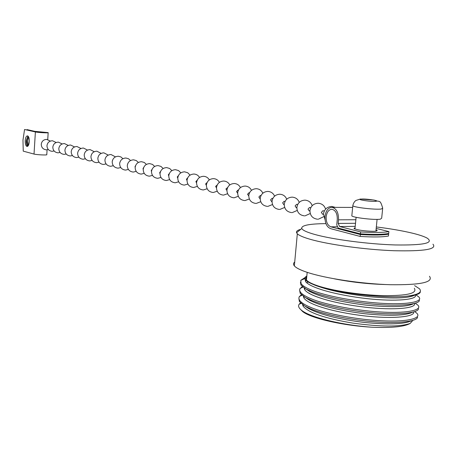 <?xml version="1.0" encoding="UTF-8"?>
<svg xmlns="http://www.w3.org/2000/svg" width="457" height="457" viewBox="0 0 457 457"><rect width="100%" height="100%" fill="white"/><g stroke="black" fill="none" stroke-linecap="round" stroke-linejoin="round"><path stroke-width="0.69" d="M432.95 244.215C437.303 249.242 424.296 251.413 393.934 250.722C365.074 249.653 328.726 244.621 310.412 239.354C303.482 237.366 299.118 235.504 297.324 233.778L296.582 232.756C296.067 231.356 297.461 230.202 300.769 229.3M429.489 276.285C433.722 282.26 420.697 285.071 390.415 284.717C361.641 283.888 325.481 278.422 307.31 272.378C300.432 270.098 296.119 267.933 294.359 265.888C293.154 264.437 293.274 263.146 294.719 262.015M376.328 226.946C390.341 228.683 402.383 230.762 412.454 233.179C419.32 234.858 424.233 236.509 427.181 238.137C434.27 243.078 423.645 245.352 395.305 244.958C368.228 244.164 332.547 239.439 314.77 234.464C306.938 232.265 302.603 230.271 301.763 228.483C301.169 225.41 309.218 223.793 325.904 223.622M415.836 294.822L418.612 296.764C423.89 301.403 409.249 304.682 384.68 303.465C360.116 302.368 327.52 296.507 312.514 290.521C306.453 288.144 302.643 285.859 301.089 283.66L300.78 280.341L305.23 277.399M306.624 278.233L305.79 278.502M300.426 282.175L300.957 285.054L305.876 288.961L312.382 291.943C326.304 297.456 354.375 302.882 378.47 304.573C401.406 306.23 419.343 304.242 419.429 300.34M415.327 303.225L417.727 305.036C422.982 309.852 408.335 313.336 383.783 312.165C359.242 311.126 326.686 305.162 311.714 299.009C305.659 296.564 301.86 294.211 300.318 291.943L299.643 290.326L299.758 289.081L302.271 286.493M299.655 290.378L300.186 293.337L305.367 297.518L311.577 300.432C325.413 306.07 353.215 311.565 377.248 313.256C400.081 314.913 418.121 312.839 418.515 308.806M414.767 311.605L416.847 313.285C422.074 318.289 407.421 321.968 382.892 320.848C358.362 319.866 325.852 313.805 310.909 307.481C304.87 304.973 301.083 302.551 299.546 300.215L298.918 298.758L299.027 297.153L301.34 294.679M309.246 293.16L308.863 293.245M298.884 298.57L299.415 301.597L304.865 306.076L310.777 308.903C324.527 314.662 352.067 320.231 376.031 321.928C398.767 323.573 416.904 321.42 417.589 317.267M414.225 295.456L413.842 295.279M414.328 288.304C417.532 293.377 407.136 295.828 383.132 295.645C360.39 295.079 331.793 290.652 317.107 285.591C311.463 283.643 307.915 281.78 306.458 280.004L305.796 278.227L306.778 276.639M306.841 275.965C304.859 277.091 304.465 278.422 305.659 279.952C306.773 281.341 309.218 282.803 312.999 284.345C330.068 292.32 383.269 298.941 407.29 296.119C415.847 295.342 420.194 293.92 420.343 291.863M414.613 285.608L419.469 288.778C422.434 292.234 418.372 294.679 407.29 296.119M412.842 320.42L410.152 323.447C404.285 326.749 391.695 328.017 372.381 327.241C343.201 325.721 310.789 318.226 302.74 311.623L300.569 309.429M372.381 327.241C342.87 325.333 310.126 317.415 301.643 310.343C298.775 308.087 297.941 306.059 299.141 304.248L300.478 302.9M410.152 323.447C399.772 327.001 380.664 326.886 352.815 323.099C325.493 318.54 308.949 312.942 303.185 306.31L302.557 304.625M413.654 311.954C415.316 316.901 392.312 319.163 364.046 315.85C334.261 312.32 308.475 304.762 303.962 298.061L303.317 296.25M414.488 303.465C416.733 308.286 393.917 310.503 365.474 307.241C335.478 303.762 309.286 296.325 304.739 289.789L304.082 287.87M415.299 294.959C418.161 299.666 395.562 301.831 366.937 298.621C336.723 295.193 310.103 287.876 305.516 281.506L305.036 278.781M306.03 277.49L306.744 276.959M411.386 320.814C403.919 324.259 388.09 324.79 363.892 322.396C338.66 319.22 320.226 314.605 308.589 308.555L305.533 306.521M412.545 312.24C405.445 315.65 389.61 316.164 365.046 313.77C339.414 310.589 320.768 306.001 309.115 300.021L305.75 297.73M413.682 303.665C406.976 307.03 391.152 307.521 366.217 305.133C340.174 301.94 321.317 297.387 309.64 291.48L306.247 289.161M306.647 282.752L308.167 281.998M414.802 295.079C408.946 298.244 394.157 298.815 370.444 296.787C345.309 294.005 326.161 289.858 312.999 284.345M351.879 215.253L351.816 215.904C353.45 217.709 374.62 220.171 380.31 219.189L381.675 218.2L382.64 208.723M35.389 131.947L34.024 154.066L23.25 151.147L22.97 140.11L24.558 129.508L35.389 131.947C37.914 132.576 49.053 133.158 48.174 132.621L34.778 131.342L27.043 129.605L34.384 131.45L37.211 131.673L37.183 132.119M28.374 145.446L27.688 140.75L28.62 136.974M27.826 146.171L26.632 140.71L28.111 136.215M27.637 146.32C26.626 145.366 26.163 143.492 26.255 140.699L27.928 136.055M29.299 141.681C29.008 144.709 28.254 146.309 27.054 146.474C25.752 145.983 25.135 144.046 25.198 140.659C25.489 137.637 26.238 136.032 27.449 135.86C28.745 136.346 29.362 138.288 29.299 141.681M24.558 129.508L36.463 131.993C41.387 132.656 44.9 132.844 47.014 132.547L37.211 131.673M355.083 227.672L353.981 228.511C357.694 230.122 364.075 231.059 373.112 231.311C376.339 231.248 377.642 230.905 377.019 230.282L376.042 229.791M331.428 228.871L360.167 236.44C373.375 237.24 382.8 237.097 388.45 236.029L388.644 234.144C382.995 235.201 373.563 235.326 360.356 234.532L330.857 226.826C327.566 225.427 326.012 222.068 326.189 216.744C326.915 211.922 328.857 209.443 332.016 209.3C335.644 210.294 337.397 213.693 337.272 219.509L336.746 224.958L338.191 228.06L360.424 233.847C373.632 234.647 383.063 234.521 388.713 233.476L388.907 231.59L376.18 228.426M360.424 233.847L360.613 231.933L339.614 226.518L338.163 223.416L338.511 219.817C338.66 212.722 336.518 208.569 332.096 207.364C328.24 207.541 325.87 210.568 324.996 216.441C324.836 223.49 326.972 227.632 331.411 228.871M322.573 214.144L321.357 212.431L322.899 210.706L324.281 211.014M309.218 210.837L308.007 209.146L309.532 207.455L310.754 207.724M296.307 207.638L295.102 205.97L296.61 204.313L297.678 204.542M283.82 204.547L282.626 202.902L284.117 201.274L285.037 201.468M271.738 201.554L270.555 199.938L272.024 198.332L272.806 198.492M260.039 198.658L258.862 197.058L260.319 195.487L260.976 195.619M248.711 195.853L247.545 194.276L248.979 192.728L249.516 192.831M237.509 193.105L236.572 191.58L237.994 190.055L238.411 190.129M226.866 190.466L225.935 188.964L227.649 187.513M216.487 187.896L215.618 186.427L217.212 184.976M206.375 185.382L205.604 183.965L207.078 182.52M197.241 180.144L195.882 181.572L196.556 182.931M112.268 161.241L112.485 160.338M119.688 163.263L120.002 161.989M127.326 165.285L127.703 163.726M135.163 167.336L135.026 166.611L135.603 165.543M143.224 169.421L143.024 168.576L143.709 167.428M163.149 168.513L160.973 166.422L158.071 165.588C154.3 165.805 152.112 167.788 151.501 171.535L151.238 170.598L152.032 169.376M160.007 173.717L159.676 172.672L160.584 171.392M168.759 175.939L168.347 174.803L169.37 173.471M177.762 178.213L177.265 176.996L178.396 175.625M187.022 180.544L186.439 179.253L187.684 177.847M34.024 154.066C36.531 154.82 47.648 155.323 46.785 154.643L47.088 149.81M388.644 234.144L387.073 233.75M360.613 231.933C373.826 232.733 383.257 232.624 388.907 231.59M360.167 236.44L360.356 234.532M386.365 284.568C368.736 284.105 351.399 282.192 334.358 278.839M381.344 209.015L382.703 208.101C379.801 198.664 380.15 202.719 374.094 200.052L360.339 199.041L355.883 200.48C354.255 201.708 353.232 203.479 352.81 205.804C354.455 207.489 375.66 209.889 381.344 209.015M375.814 201.291C380.915 200.806 365.543 198.538 361.064 199.098C355.746 199.549 371.295 201.874 375.814 201.291M352.878 205.199L351.816 215.904M330.857 226.826L336.98 226.775M339.614 226.518L355.209 226.381M338.511 219.817L355.866 219.737M338.163 223.416L355.517 223.296M297.324 233.778L294.359 265.888M301.763 228.483L296.582 232.756M301.089 283.66L300.957 285.054M300.318 291.943L300.186 293.337M299.546 300.215L299.415 301.597M307.178 272.338L306.458 280.004M302.74 311.623L301.643 310.343M299.415 296.41L302.043 295.296M300.095 288.39L303.042 287.127M300.78 280.341L304.99 278.524M301.054 303.442L299.141 304.248M305.659 279.952L305.516 281.506M303.299 305.127L303.185 306.31M304.082 296.759L303.962 298.061M304.87 288.373L304.739 289.789M305.876 288.961L309.64 291.48M305.367 297.518L309.115 300.021M304.865 306.076L308.589 308.555M375.905 231.133L377.094 219.389M354.952 229.003L356.112 217.298M376.962 230.848L377.019 230.282M335.358 207.375L331.851 206.455C327.081 206.758 324.281 209.272 323.459 213.99L324.973 219.4M318.318 219.217L323.693 216.687M325.595 209.1C324.407 205.53 321.939 203.576 318.186 203.245C313.496 203.536 310.749 206.01 309.943 210.654C310.086 215.715 312.651 218.572 317.649 219.234M305.065 215.847L310.234 213.516M312.194 205.679C310.971 202.291 308.572 200.446 304.985 200.137C300.369 200.429 297.673 202.857 296.879 207.432C297.021 212.396 299.546 215.207 304.448 215.858M292.257 212.585L297.227 210.437M299.244 202.388C297.993 199.172 295.656 197.424 292.223 197.138C287.682 197.418 285.025 199.812 284.254 204.319C284.397 209.192 286.876 211.951 291.686 212.591M279.873 209.432L284.654 207.449M286.71 199.218C285.448 196.162 283.169 194.499 279.878 194.231C275.411 194.511 272.8 196.864 272.041 201.303C272.183 206.096 274.617 208.809 279.341 209.437M267.888 206.381L272.498 204.542M274.583 196.162C273.309 193.254 271.092 191.672 267.928 191.42C263.535 191.694 260.964 194.014 260.216 198.384C260.359 203.097 262.752 205.764 267.396 206.381M256.286 203.422L260.724 201.72M262.844 193.214C261.558 190.438 259.399 188.935 256.36 188.701C252.03 188.97 249.499 191.255 248.768 195.556C248.916 200.189 251.27 202.811 255.834 203.422M245.049 200.56L249.328 198.978M251.47 190.363C250.185 187.718 248.077 186.285 245.152 186.068C240.885 186.325 238.394 188.575 237.68 192.82C237.823 197.373 240.142 199.955 244.626 200.56M234.161 197.784L238.286 196.31M240.445 187.616C239.16 185.085 237.109 183.72 234.287 183.508C230.082 183.765 227.632 185.982 226.929 190.163C227.072 194.648 229.351 197.184 233.767 197.784M223.604 195.088L227.586 193.722M229.757 184.954C228.477 182.537 226.472 181.229 223.753 181.035C219.611 181.28 217.195 183.468 216.504 187.587C216.647 192.003 218.892 194.499 223.233 195.088M213.362 192.477L217.201 191.203M219.389 182.377C218.109 180.064 216.155 178.818 213.528 178.63C209.449 178.876 207.067 181.029 206.387 185.091C206.535 189.432 208.74 191.894 213.019 192.477M203.422 189.941L207.13 188.752M209.323 179.887C208.055 177.67 206.147 176.471 203.605 176.293C199.583 176.533 197.235 178.658 196.567 182.669C196.716 186.942 198.892 189.369 203.102 189.941M193.774 187.479L197.355 186.37M199.555 177.47C198.292 175.345 196.43 174.197 193.974 174.031C190.003 174.266 187.69 176.362 187.033 180.309C187.181 184.525 189.324 186.913 193.471 187.479M184.4 185.091L187.861 184.051M190.061 175.128L187.764 172.769L184.611 171.826C180.698 172.06 178.413 174.123 177.773 178.024C177.916 182.172 180.029 184.525 184.114 185.085M175.294 182.766L178.636 181.795M180.841 172.855L178.578 170.592L175.517 169.69C171.649 169.918 169.398 171.952 168.77 175.802C168.913 179.887 170.998 182.206 175.025 182.76M166.439 180.504L169.667 179.595M171.872 170.655L169.65 168.479L166.674 167.61C162.858 167.833 160.636 169.844 160.013 173.637C160.161 177.664 162.218 179.955 166.188 180.498M157.825 178.304L160.95 177.453M149.45 176.168L152.472 175.368M154.666 166.434L152.524 164.423L149.702 163.617C145.977 163.835 143.818 165.788 143.218 169.49C143.361 173.403 145.366 175.631 149.222 176.162M141.293 174.083L144.218 173.34M146.411 164.411L144.303 162.475L141.55 161.704C137.877 161.915 135.746 163.846 135.152 167.496C135.301 171.358 137.277 173.551 141.082 174.083M133.353 172.055L136.186 171.358M138.368 162.452L136.3 160.584L133.621 159.836C129.988 160.041 127.886 161.949 127.297 165.554C127.446 169.364 129.4 171.529 133.153 172.055M125.624 170.084L128.36 169.427M130.542 160.538L128.508 158.739L125.892 158.019C122.305 158.225 120.225 160.104 119.654 163.669C119.797 167.422 121.728 169.564 125.435 170.078M118.089 168.159L120.739 167.542M122.91 158.682L120.916 156.94L118.363 156.248C114.821 156.448 112.765 158.305 112.199 161.824C112.348 165.531 114.25 167.645 117.906 168.153M110.743 166.279L113.313 165.702M115.478 156.871L111.022 154.523C107.521 154.717 105.493 156.557 104.933 160.03C105.081 163.692 106.961 165.771 110.577 166.279M103.585 164.451L106.075 163.909M108.229 155.106L103.865 152.838C100.403 153.032 98.398 154.849 97.849 158.282C97.998 161.892 99.855 163.949 103.425 164.451M96.604 162.669L99.015 162.155M101.157 153.392L96.884 151.198C93.468 151.387 91.486 153.181 90.943 156.574C91.092 160.139 92.925 162.172 96.45 162.663M89.795 160.927L92.131 160.447M94.262 151.718L90.075 149.599C86.693 149.782 84.734 151.553 84.202 154.906C84.351 158.43 86.167 160.436 89.646 160.927M83.145 159.23L85.413 158.779M87.533 150.09L83.431 148.034C80.084 148.217 78.147 149.965 77.621 153.284C77.77 156.762 79.564 158.745 83.008 159.225M76.656 157.574L78.855 157.145M80.963 148.496L76.942 146.508C73.634 146.691 71.72 148.416 71.201 151.695C71.349 155.129 73.126 157.088 76.525 157.568M70.321 155.951L72.457 155.551M74.554 146.943L70.606 145.018C67.333 145.195 65.442 146.903 64.928 150.147C65.077 153.541 66.836 155.477 70.195 155.951M64.134 154.375L66.202 153.998M68.287 145.429L64.42 143.567C61.181 143.738 59.307 145.429 58.804 148.634C58.953 151.987 60.69 153.9 64.014 154.369M58.085 152.827L60.096 152.472M62.169 143.955L58.376 142.144C55.171 142.316 53.32 143.984 52.823 147.154C52.966 150.467 54.686 152.358 57.97 152.827M52.178 151.318L54.126 150.981M56.188 142.51L52.469 140.756C49.293 140.922 47.465 142.573 46.974 145.709C47.122 148.982 48.819 150.85 52.069 151.313M46.403 149.839L48.293 149.525M50.344 141.099L46.688 139.396C43.552 139.562 41.741 141.196 41.256 144.292C41.404 147.531 43.084 149.382 46.3 149.839M323.436 214.396L322.334 214.122M309.92 211.043L308.978 210.814M296.861 207.809L296.067 207.615M284.237 204.679L283.586 204.519M272.024 201.657L271.509 201.526M260.199 198.726L259.81 198.629M151.501 171.535C151.65 175.505 153.678 177.762 157.591 178.304M332.096 207.364L352.65 207.421M48.168 132.69L47.739 139.545"/></g></svg>
